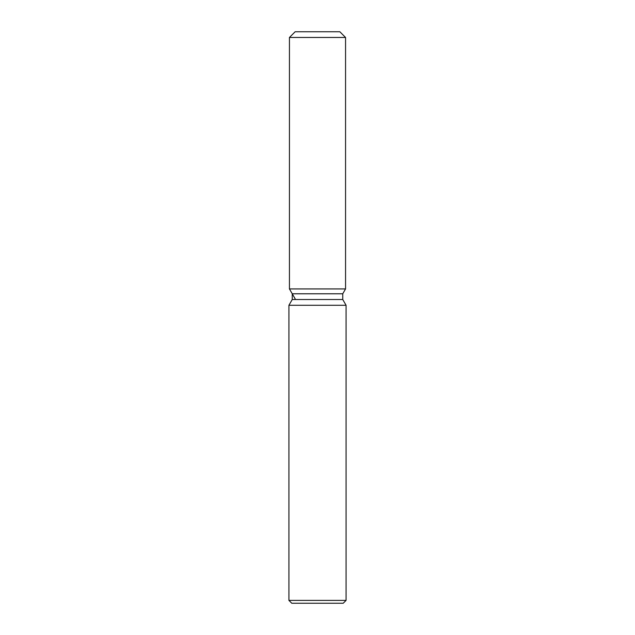 <?xml version="1.0" encoding="UTF-8"?>
<svg xmlns="http://www.w3.org/2000/svg" width="635" height="635" viewBox="0 0 635 635"><rect width="100%" height="100%" fill="white"/><g stroke="black" fill="none" stroke-linecap="round" stroke-linejoin="round"><path stroke-width="0.95" d="M339.844 31.75L295.156 31.75L339.844 31.75L345.559 37.465L345.559 288.925L317.5 288.925L345.559 288.925L342.757 293.783L342.757 299.522L346.075 305.268L346.075 600.392L288.925 600.392L291.783 603.25L343.217 603.25L346.075 600.392M342.757 299.522L292.243 299.522L292.243 293.783L342.757 293.783L345.559 288.925M292.243 299.522L288.925 305.268L346.075 305.268M295.156 31.75L289.441 37.465L289.441 288.925L317.5 288.925L289.441 288.925L292.243 293.783M289.441 37.465L345.559 37.465M288.925 305.268L288.925 600.392M295.156 298.823L289.441 288.925"/></g></svg>

